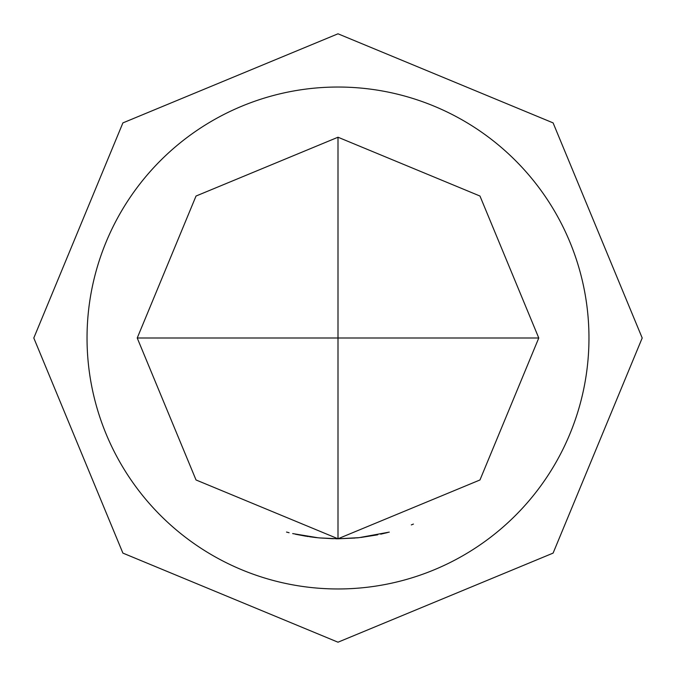 <?xml version="1.0" encoding="UTF-8"?>
<svg xmlns="http://www.w3.org/2000/svg" width="676" height="676" viewBox="0 0 676 676"><rect width="100%" height="100%" fill="white"/><g stroke="black" fill="none" stroke-linecap="round" stroke-linejoin="round"><path stroke-width="1.01" d="M338 588.965A250.965 250.965 0 0 0 588.965 338A250.965 250.965 0 0 0 338 87.035A250.965 250.965 0 0 0 87.035 338A250.965 250.965 0 0 0 338 588.965M538.772 338L479.968 479.968L338 538.772L196.032 479.968L137.228 338L196.032 196.032L338 137.228L479.968 196.032L538.772 338L338 338L338 538.772L319.216 537.893M389.266 532.113L359.032 537.665L338 538.78L319.909 537.952M338.558 538.78L335.896 538.772M413.425 524.069L411.304 524.914M355.238 538.028L338 538.789M387.475 532.578L380.715 534.175M377.707 534.809L360.832 537.471M315.743 537.538L309.507 536.744M308.366 536.575L306.743 536.322M305.594 536.144L295.294 534.175M289.083 532.722L286.514 532.054M318.168 537.792L292.657 533.584M310.647 536.896L310.174 536.837M305.966 536.203L296.24 534.378M333.412 538.721L319.883 537.952M320.069 537.969L315.878 537.547M358.686 537.707L356.539 537.919M137.228 338L338 338L338 137.228M338 33.8L553.103 122.897L642.2 338L553.103 553.103L338 642.2L122.897 553.103L33.8 338L122.897 122.897L338 33.8"/></g></svg>
